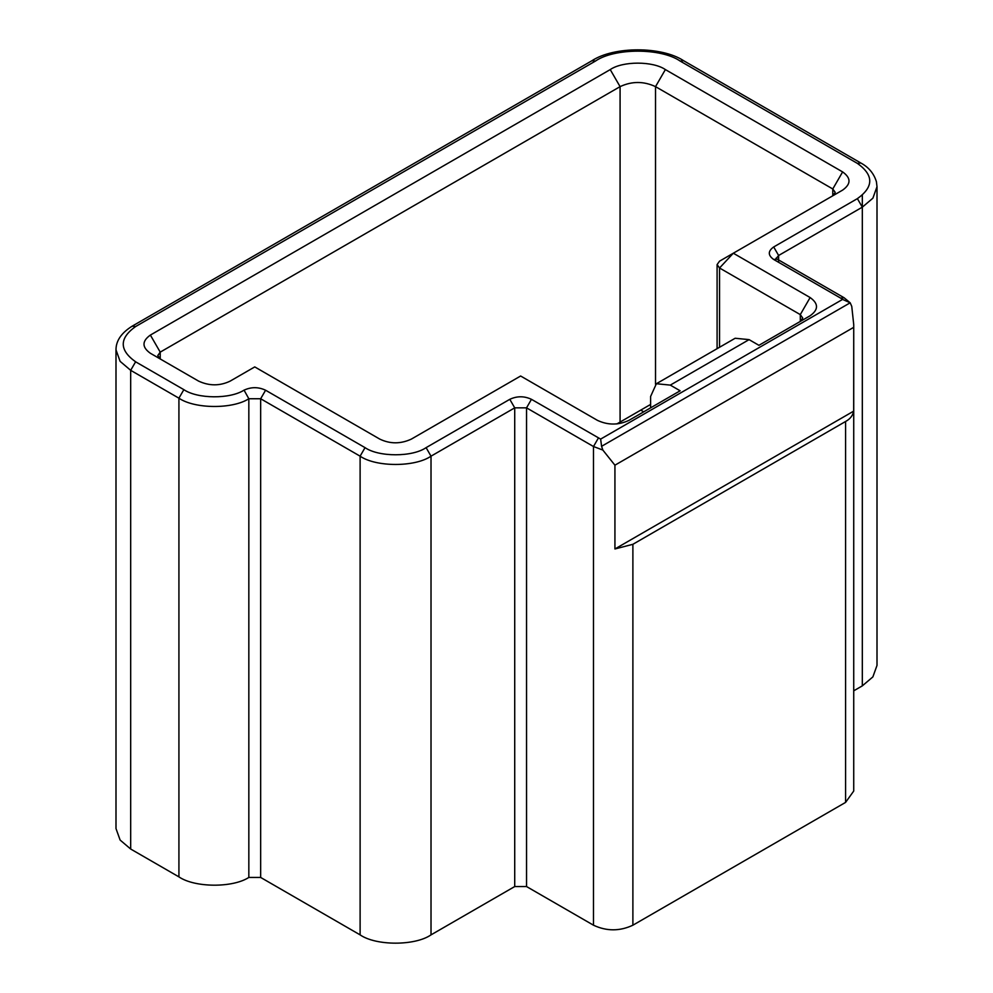 <?xml version="1.0" encoding="UTF-8"?>
<svg xmlns="http://www.w3.org/2000/svg" width="993" height="993" viewBox="0 0 993 993"><rect width="100%" height="100%" fill="white"/><g stroke="black" fill="none" stroke-linecap="round" stroke-linejoin="round"><path stroke-width="1.49" d="M749.082 339.631L735.155 338.253L656.373 383.732L670.3 385.11L680.143 390.795L628.941 420.362C618.44 425.265 607.939 425.265 597.438 420.362L520.63 376.012L411.325 439.117C400.613 444.045 390.112 444.045 379.81 439.117L254.754 366.913L230.14 381.126C219.838 386.054 209.337 386.054 198.625 381.126L150.377 353.272C141.875 347.202 141.875 341.145 150.377 335.075L610.236 69.584C622.648 60.995 652.972 60.995 665.372 69.584L842.623 171.913C851.125 177.983 851.125 184.04 842.623 190.11L733.318 253.215L719.54 267.998L800.284 314.607L802.729 318.021L800.321 321.409L800.284 314.607L810.127 297.552C818.629 303.622 818.629 309.679 810.127 315.749L758.925 345.316L749.082 339.631L670.3 385.11M650.601 407.85L650.601 396.48L656.373 383.732M598.419 437.975L593.491 446.515L526.538 407.85L514.722 407.85L509.794 399.323C517.018 395.946 524.242 395.946 531.454 399.323L600.641 439.092L842.585 299.414L850.182 302.803L851.758 306.39L853.732 324.661L853.682 411.127L614.928 548.968L614.928 465.196L602.863 450.09L601.584 446.316L850.182 302.803L844.137 297.776L840.661 298.123L773.696 259.471C767.85 255.3 767.85 251.13 773.696 246.959L857.393 198.637C873.865 186.883 873.865 175.14 857.393 163.386L680.143 61.057C661.09 47.863 614.518 47.863 595.465 61.057L135.607 326.548C119.135 338.303 119.135 350.045 135.607 361.8L183.854 389.653C197.421 398.963 230.041 399.223 244.042 390.137L248.833 398.739C232.561 409.302 194.678 408.992 178.926 398.181L183.854 389.653M600.641 439.092L601.584 446.316M360.111 934.872L360.111 456.172L260.662 398.752L260.662 877.452L360.111 934.872C376.074 945.919 415.062 945.919 431.012 934.872L514.722 886.55L514.722 407.85L431.012 456.172C415.062 467.219 376.074 467.219 360.111 456.172L365.039 447.644C378.78 457.152 412.356 457.152 426.096 447.644L509.794 399.323M243.918 390.224C251.142 386.848 258.366 386.848 265.59 390.224L365.039 447.644M842.585 299.414L840.661 298.123M733.318 253.215L719.54 261.171L733.318 253.215L810.127 297.552M719.54 261.171L717.095 264.585L719.54 267.998L719.54 347.265M160.183 358.932L157.775 355.544L160.221 352.13L620.079 86.639C631.896 81.116 643.712 81.116 655.529 86.639L832.779 188.968L835.225 192.381L832.817 195.77M616.814 423.949L640.758 410.121L643.712 411.834M650.601 404.436L640.758 410.121M853.682 327.355L614.928 465.196M178.926 876.881L178.926 398.181L130.679 370.327L130.679 849.027L178.926 876.881C194.678 887.692 232.561 888.003 248.833 877.44L248.833 398.739M260.662 877.452L248.846 877.452M130.679 849.027L120.116 840.053L115.995 828.559L115.995 349.859L120.116 361.353L130.679 370.327L135.607 361.8M853.732 690.818L862.321 685.865L872.884 676.891L877.005 665.397L877.005 186.696L872.884 198.19L862.321 207.165L857.393 198.637M853.682 411.127C852.788 415.608 850.095 419.071 845.577 421.491L632.889 544.301L614.928 548.968M632.889 544.301L632.889 925.203L845.577 802.406L853.732 791.036L853.732 324.661M632.889 925.203C619.756 931.347 606.624 931.347 593.491 925.203L526.538 886.55L526.538 407.85L531.454 399.323M514.722 886.55L526.538 886.55M602.888 450.077L593.491 446.515L593.491 925.203M431.012 934.872L431.012 456.172L426.096 447.644M248.846 398.752L260.662 398.752L265.59 390.224M877.005 186.696L876.409 181.694C873.865 173.452 868.689 167.234 860.881 163.038L683.631 60.71C661.648 46.224 613.959 46.224 591.977 60.71L132.119 326.2L135.607 326.548M591.977 60.71L595.465 61.057M683.631 60.71L680.143 61.057M860.881 163.038L857.393 163.386M862.321 195.236L862.321 207.165L778.624 255.486L773.696 246.959M844.137 297.776L777.171 259.123L773.696 259.471M778.624 262.313L778.624 255.486L776.216 258.428M832.779 195.795L832.779 188.968L842.623 171.913M665.372 69.584L655.529 86.639L655.529 384.279M620.079 422.062L620.079 86.639L610.236 69.584M150.377 335.075L160.221 352.13L160.221 358.957M862.321 207.165L862.321 685.865M845.577 421.491L845.577 802.406M132.119 326.2C121.345 332.94 115.97 340.822 115.995 349.859M777.171 259.123L776.029 258.205L776.178 258.9M717.095 264.585L717.095 348.68"/></g></svg>
